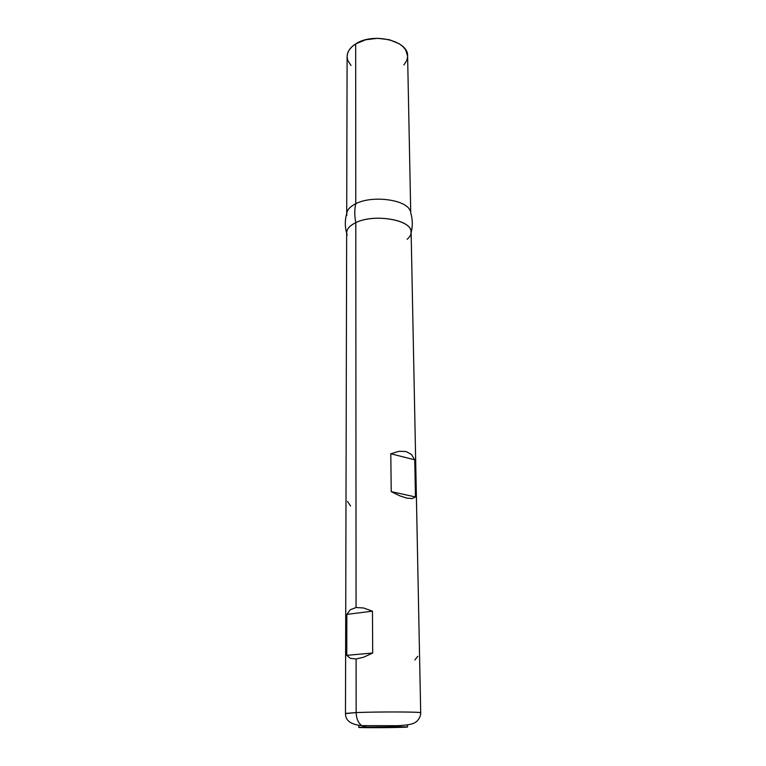 <?xml version="1.0" encoding="UTF-8"?>
<svg xmlns="http://www.w3.org/2000/svg" width="766" height="766" viewBox="0 0 766 766"><rect width="100%" height="100%" fill="white"/><g stroke="black" fill="none" stroke-linecap="round" stroke-linejoin="round"><path stroke-width="1.15" d="M347.142 235.21C345.533 230.489 348.415 226.305 355.797 222.657C349.823 225.539 346.778 228.9 346.663 232.73L345.476 713.433L356.142 712.572C356.314 718.384 358.124 722.711 361.59 725.555L365.899 727.087L400.005 727.384L399.996 726.781L400.005 727.384C379.055 727.949 343.283 727.662 365.899 727.087L361.59 725.555C358.124 722.711 356.314 718.384 356.142 712.572L356.104 658.99L350.321 658.348L346.768 655.342L346.854 614.38L350.368 609.707L356.066 607.515L355.797 222.657C354.447 215.696 354.447 209.377 355.778 203.718L355.673 43.911C350.072 47.521 347.209 51.734 347.103 56.569L346.711 213.523M346.711 214.059C346.835 210.123 349.861 206.676 355.778 203.718C349.105 207.098 346.117 211.014 346.845 215.466M420.371 712.639C418.073 711.786 376.317 711.719 356.142 712.572L345.82 713.577M403.864 65.014L406.832 60.332L407.598 56.818M407.608 56.1L405.635 49.828L402.954 46.621L399.249 43.796L389.358 39.717L377.514 38.3L365.631 39.784L355.673 43.911L351.92 46.755L349.181 49.972L347.563 53.428L347.103 56.598M347.103 56.981L347.812 60.495L351 65.474M365.899 727.087L400.857 726.79C409.848 726.915 409.561 727.116 400.005 727.384L358.852 727.441L365.899 727.087L365.899 725.862M420.697 712.773L411.122 232.175C412.434 220.034 374.287 213.197 355.797 222.657L356.066 607.515L363.591 607.993L372.458 611.172L372.697 653.015L363.735 657.18L356.104 658.99L356.142 712.572C377.849 711.652 422.573 711.825 420.697 712.773C420.85 715.473 419.605 718.278 416.963 721.208C413.755 723.889 410.183 725.048 397.353 725.699L361.715 725.641C350.732 724.54 345.322 720.461 345.476 713.433M411.466 454.468L414.741 459.82L415.469 496.942L412.29 498.532L406.938 498.159L399.756 495.813L391.235 491.638L390.784 453.769L399.105 451.289L406.143 451.538L411.466 454.468L414.741 459.82L415.469 496.942L391.235 491.638L390.784 453.769L414.741 459.82L390.784 453.769L399.105 451.289L406.143 451.538L411.466 454.468M410.739 212.967L407.608 56.042C408.747 40.761 372.994 32.086 355.673 43.911L355.778 203.718C372.477 194.928 406.995 199.715 410.222 210.985C406.995 199.715 372.477 194.928 355.778 203.718C354.447 209.377 354.447 215.696 355.797 222.657C373.348 213.704 409.676 219.296 410.949 230.815C411.572 233.831 410.289 236.656 407.091 239.289M347.505 501.452L350.55 505.953M415.469 496.942L412.29 498.532L406.938 498.159L399.756 495.813L391.235 491.638L415.469 496.942M414.866 659.966L417.767 656.347M356.066 607.515L363.591 607.993L372.458 611.172L346.854 614.38L350.368 609.707L356.066 607.515M372.697 653.015L363.735 657.18L356.104 658.99L350.321 658.348L346.768 655.342L372.697 653.015L346.768 655.342L346.854 614.38L372.458 611.172L372.697 653.015M407.569 727.02L407.531 724.933M346.663 233.218C344.834 226.602 344.863 219.995 346.749 213.408M411.131 232.663C412.836 226.008 412.692 219.402 410.7 212.843M358.852 727.441L358.842 725.354"/></g></svg>

